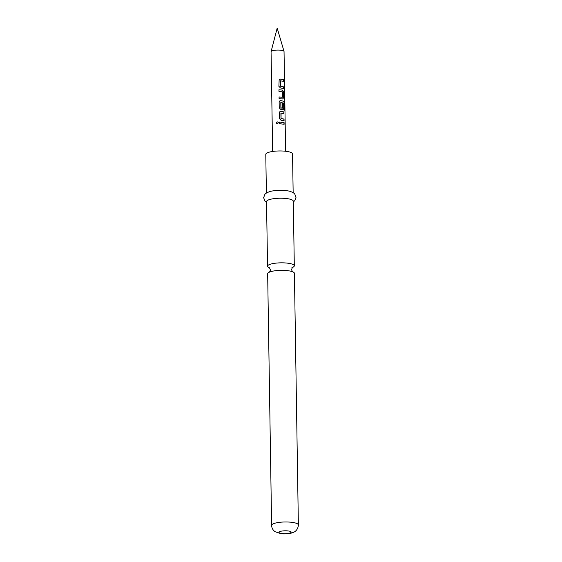<?xml version="1.0" encoding="UTF-8"?>
<svg xmlns="http://www.w3.org/2000/svg" width="562" height="562" viewBox="0 0 562 562"><rect width="100%" height="100%" fill="white"/><g stroke="black" fill="none" stroke-linecap="round" stroke-linejoin="round"><path stroke-width="0.84" d="M276.455 122.973C277.101 121.603 277.79 121.561 278.513 122.846L276.855 123.71L276.511 123.008C277.143 121.638 277.811 121.596 278.52 122.881M292.289 267.526A13.383 3.182 179.1 0 0 292.338 267.505A13.383 3.182 179.1 0 0 294.305 265.805A13.383 3.182 179.1 0 0 287.899 263.199A13.383 3.182 179.1 0 0 269.5 264.526A13.383 3.182 179.1 0 0 267.54 266.226A13.383 3.182 179.1 0 0 269.612 267.884M280.564 80.745L280.543 86.19L283.529 86.836L283.557 88.494L280.473 87.953L278.892 86.337L279.166 79.579L280.333 79.073L283.417 79.614L283.438 81.265L280.403 80.879L280.487 86.232L283.396 86.857L283.417 88.515M279.159 79.586L280.276 79.109L283.417 79.614M279.04 97.015L282.581 97.191L282.496 91.845L278.977 91.409L278.949 89.758L282.56 90.096L283.606 91.908L283.698 97.697L282.7 98.975L279.089 98.631L279.061 96.98L282.581 97.191M278.928 89.794L282.56 90.096M280.902 102.432L280.93 108.037L282.756 108.122L282.679 103.422L283.796 103.71L283.866 108.452L282.869 109.723L280.81 109.457L279.23 107.841L279.138 102.052L279.504 101.083L280.614 100.612L284.414 101.413L284.927 110.278L284.505 109.878L284.351 103.197L280.803 102.53L280.888 107.876L282.756 108.122M282.574 103.45L283.655 103.731L283.733 108.473L282.756 109.759M281.07 112.997L281.049 118.449L284.035 119.095L284.063 120.746L280.979 120.205L279.398 118.596L279.672 111.831L280.838 111.332L283.922 111.873L283.95 113.524L280.909 113.138L280.993 118.491L283.901 119.116L283.929 120.774M279.665 111.845L280.782 111.367L283.922 111.873M279.433 122.052L284.091 122.621L284.119 124.279L279.483 123.668L279.454 122.01L284.091 122.621M272.633 151.459L271.067 51.718A6.491 1.538 -0.9 0 1 271.081 51.62A6.491 1.538 -0.9 0 1 280.937 50.25A6.491 1.538 -0.9 0 1 284.028 51.416A6.491 1.538 -0.9 0 1 284.042 51.514L285.608 151.255M283.108 98.912L282.7 98.975M279.504 101.083L280.67 100.577L284.414 101.413M283.276 109.667L282.869 109.723M288.018 270.715A13.383 3.182 -0.9 0 1 289.416 270.926A13.383 3.182 -0.9 0 1 294.418 273.322L298.373 524.943A13.383 3.182 -0.9 0 0 291.966 522.337A13.383 3.182 -0.9 0 0 278.422 522.484A13.383 3.182 -0.9 0 0 271.615 525.365L267.66 273.743A13.383 3.182 -0.9 0 1 269.62 272.043A13.383 3.182 -0.9 0 1 272.591 271.193A13.383 3.182 -0.9 0 1 288.018 270.715M266.536 202.355L265.053 201.175L263.627 197.712L264.948 194.206L266.718 192.787L269.83 191.544A13.383 3.182 -0.9 0 1 286.76 190.708A13.383 3.182 -0.9 0 1 289.669 191.235L292.816 192.38L294.628 193.742L296.062 197.199L294.748 200.704L293.301 201.934M266.388 192.984L265.784 154.346A13.383 3.182 -0.9 0 1 272.598 151.466A13.383 3.182 -0.9 0 1 286.142 151.319A13.383 3.182 -0.9 0 1 292.542 153.925L293.153 192.569M267.54 266.226L266.529 201.61A13.383 3.182 -0.9 0 1 273.336 198.73A13.383 3.182 -0.9 0 1 286.88 198.583A13.383 3.182 -0.9 0 1 293.287 201.189L294.305 265.805M283.958 122.649L283.979 124.3M276.883 123.731L276.511 123.008M283.789 111.894L283.81 113.545M284.26 101.427L284.822 103.331M284.66 103.338L284.765 110.285M282.447 90.124L283.473 91.936L283.698 97.697M283.564 97.725L282.588 99.003M283.283 79.635L283.304 81.293M288.278 530.964A6.084 1.447 -0.9 0 1 290.294 532.924A6.084 1.447 -0.9 0 1 281.934 533.528A6.084 1.447 -0.9 0 1 279.911 531.568A6.084 1.447 -0.9 0 1 288.278 530.964M291.917 267.638L292.451 267.386L291.523 269.612L292.514 271.804M269.444 267.744L270.441 269.943L269.514 272.163M271.081 51.62L277.185 28.1L284.028 51.416M271.615 525.365C271.72 527.971 272.844 530.064 274.98 531.638L280.881 533.675C283.325 534.181 286.894 533.977 291.594 533.05L293.828 532.186C294.537 531.919 298.043 530.078 298.373 524.943"/></g></svg>
